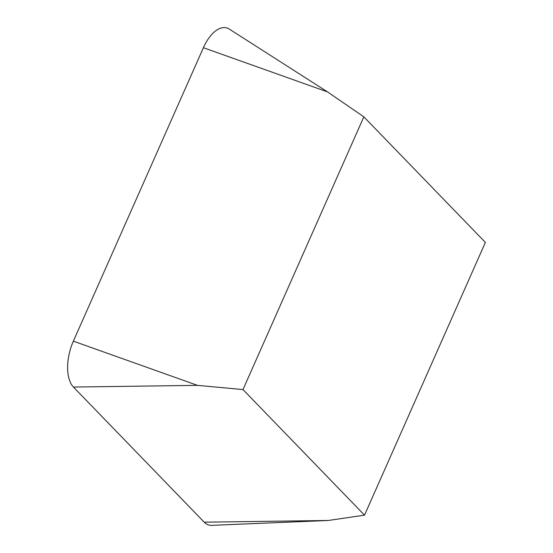 <?xml version="1.0" encoding="UTF-8"?>
<svg xmlns="http://www.w3.org/2000/svg" width="553" height="553" viewBox="0 0 553 553"><rect width="100%" height="100%" fill="white"/><g stroke="black" fill="none" stroke-linecap="round" stroke-linejoin="round"><path stroke-width="0.83" d="M485.382 242.428L364.524 515.154L242.988 389.568L363.846 116.842L485.382 242.428M328.247 520.484L211.764 525.35A35.503 18.076 -74.9 0 1 204.209 522.184L328.247 520.484L364.524 515.154M204.209 522.184L73.445 387.059L197.476 385.358L242.988 389.568M73.445 387.059A35.503 18.076 -74.9 0 1 73.362 341.16L203.407 47.71L327.521 91.909L363.846 116.842M203.407 47.71A35.503 18.076 -74.9 0 1 229.308 29.081L327.521 91.909M73.362 341.16L197.476 385.358"/></g></svg>
